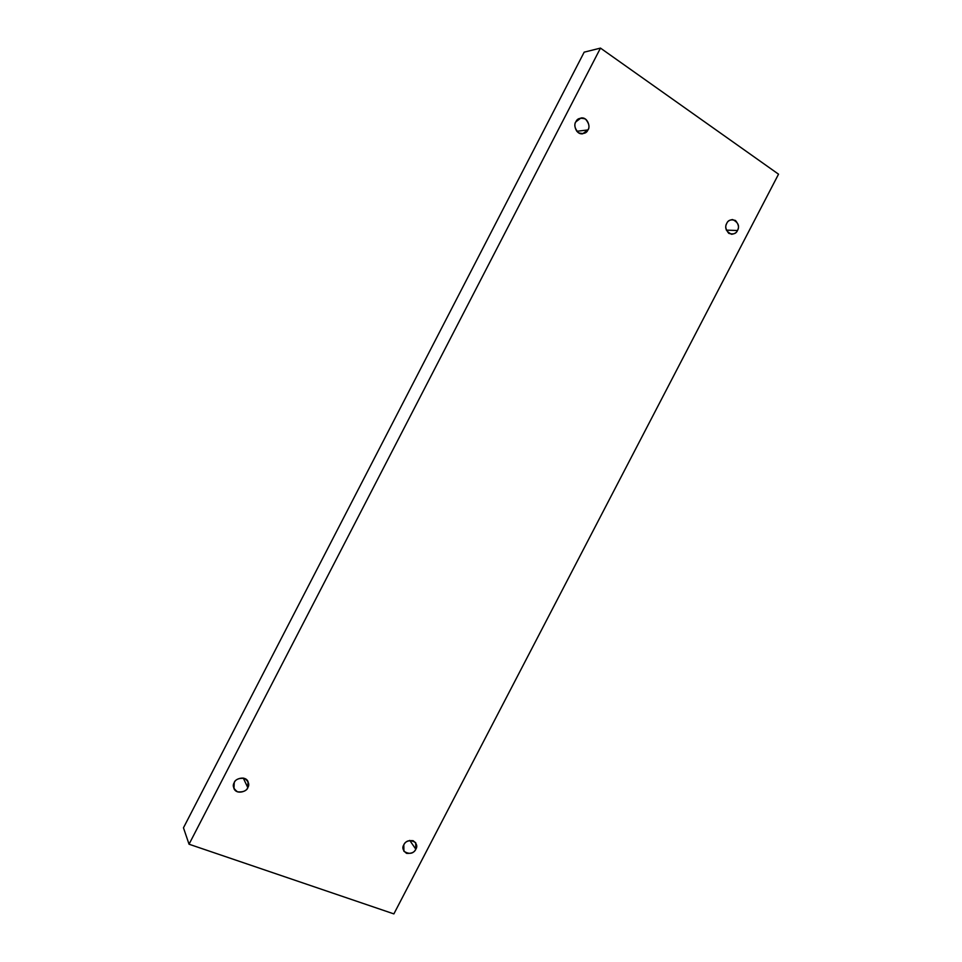 <?xml version="1.0" encoding="UTF-8"?>
<svg xmlns="http://www.w3.org/2000/svg" width="962" height="962" viewBox="0 0 962 962"><rect width="100%" height="100%" fill="white"/><g stroke="black" fill="none" stroke-linecap="round" stroke-linejoin="round"><path stroke-width="1.44" d="M575.877 121.825C573.34 124.026 575.565 134.692 582.635 133.802L587.926 129.93L576.791 131.289L587.926 129.93C586.579 133.345 583.393 134.283 578.378 132.732C574.735 128.487 573.905 124.856 575.877 121.825C577.248 118.386 580.435 117.46 585.461 119.035C589.081 123.292 589.898 126.924 587.926 129.93C590.524 127.718 588.155 116.871 581.012 117.977L575.877 121.825M234.247 782.635L233.946 788.575C236.796 795.237 247.547 791.113 247.787 787.601L243.266 778.054L247.787 787.601C246.5 790.884 243.085 792.303 237.554 791.858C233.369 788.756 232.263 785.689 234.247 782.635C235.558 779.328 238.973 777.921 244.516 778.39C248.677 781.493 249.771 784.571 247.787 787.601L248.028 781.529C245.045 775.011 234.524 779.172 234.247 782.635M403.812 844.804L403.908 851.298C409.367 854.545 413.347 853.847 415.825 849.206L409.752 840.403L415.825 849.206C414.586 852.296 411.495 853.679 406.541 853.354C402.874 850.528 401.96 847.69 403.812 844.804C405.062 841.702 408.177 840.331 413.131 840.68C416.774 843.506 417.676 846.356 415.825 849.206L415.68 842.628C410.209 839.489 406.253 840.211 403.812 844.804M726.779 223.328C724.41 227.826 726.021 231.481 731.589 234.283C734.727 233.826 736.688 232.563 737.457 230.507L726.322 230.134L737.457 230.507C736.158 233.718 733.272 234.668 728.787 233.369C725.601 229.533 724.927 226.178 726.779 223.328C728.09 220.106 730.988 219.156 735.485 220.478C738.648 224.326 739.309 227.669 737.457 230.507C739.85 225.95 738.203 222.294 732.551 219.54C729.473 220.033 727.549 221.296 726.779 223.328M778.535 174.182L393.879 913.9L189.045 844.215L600.48 48.1L778.535 174.182L600.48 48.1L584.174 52.164L600.48 48.1L189.045 844.215L183.465 827.801L189.045 844.215L393.879 913.9L778.535 174.182M584.174 52.164L183.465 827.801L584.174 52.164"/></g></svg>
